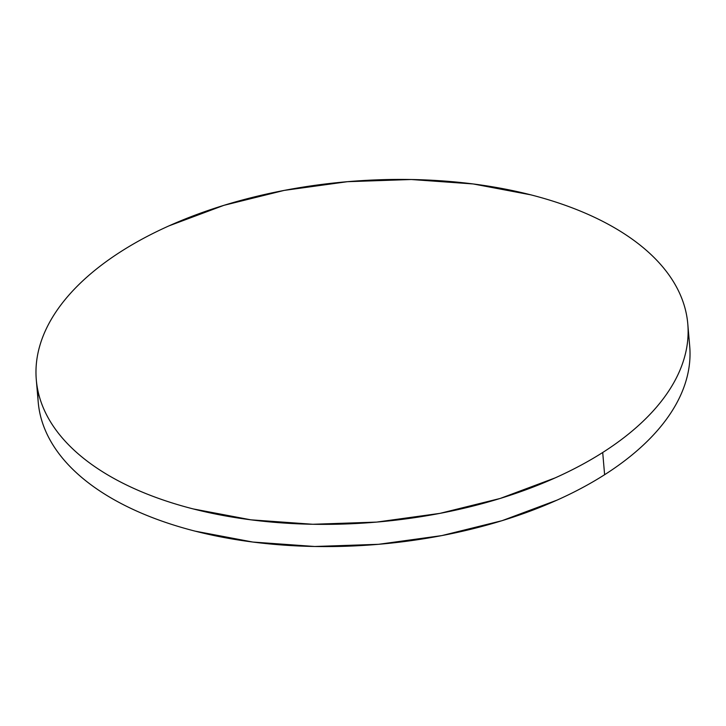 <?xml version="1.0" encoding="UTF-8"?>
<svg xmlns="http://www.w3.org/2000/svg" width="726" height="726" viewBox="0 0 726 726"><rect width="100%" height="100%" fill="white"/><g stroke="black" fill="none" stroke-linecap="round" stroke-linejoin="round"><path stroke-width="1.09" d="M37.943 390.878A326.945 170.828 -4.9 0 0 38.206 402.041A326.945 170.828 -4.9 0 0 252.775 542.041A326.945 170.828 -4.9 0 0 604.613 474.713A326.945 170.828 -4.9 0 0 689.7 346.184L687.794 323.959A326.945 170.828 175.1 0 1 602.707 452.498L604.613 474.713L602.707 452.498A326.945 170.828 175.1 0 1 250.869 519.825A326.945 170.828 175.1 0 1 36.3 379.816A326.945 170.828 175.1 0 1 121.387 251.287A326.945 170.828 175.1 0 1 473.225 183.959A326.945 170.828 175.1 0 1 687.794 323.959C686.841 312.788 683.801 301.898 678.692 291.298C673.574 280.69 666.486 270.58 657.411 260.952C648.345 251.332 637.473 242.384 624.787 234.108C612.109 225.84 597.87 218.399 582.07 211.792C566.271 205.186 549.21 199.541 530.887 194.858L473.225 183.959L411.288 179.513L347.455 181.691L284.184 190.403L223.907 205.331L168.94 225.886C151.689 233.618 135.835 242.085 121.387 251.287C106.949 260.489 94.18 270.235 83.091 280.554C72.001 290.863 62.808 301.526 55.512 312.561C48.215 323.587 42.943 334.759 39.712 346.075C36.482 357.392 35.338 368.645 36.3 379.816C37.262 390.996 40.293 401.877 45.402 412.486C50.521 423.086 57.608 433.204 66.683 442.824C75.749 452.452 86.621 461.4 99.308 469.668C111.986 477.944 126.224 485.385 142.024 491.992C157.832 498.599 174.884 504.243 193.207 508.926L250.869 519.825L312.806 524.272L376.64 522.094L439.911 513.373L500.187 498.453L555.154 477.889C572.406 470.158 588.26 461.691 602.707 452.498C617.154 443.296 629.914 433.54 641.004 423.231C652.093 412.922 661.286 402.249 668.582 391.223C675.879 380.197 681.151 369.026 684.382 357.709C687.613 346.384 688.756 335.14 687.794 323.959M36.3 379.816L38.206 402.041C39.159 413.212 42.199 424.102 47.308 434.702C52.426 445.31 59.514 455.42 68.589 465.048C77.655 474.668 88.527 483.616 101.213 491.892C113.891 500.16 128.13 507.601 143.929 514.208C159.729 520.814 176.79 526.459 195.112 531.142L252.775 542.041L314.712 546.487L378.545 544.309L441.816 535.597L502.093 520.669L557.06 500.114C574.311 492.382 590.165 483.915 604.613 474.713C619.051 465.511 631.82 455.765 642.909 445.446C653.999 435.137 663.192 424.474 670.488 413.439C677.785 402.413 683.057 391.241 686.288 379.925C689.518 368.608 690.662 357.355 689.7 346.184"/></g></svg>
